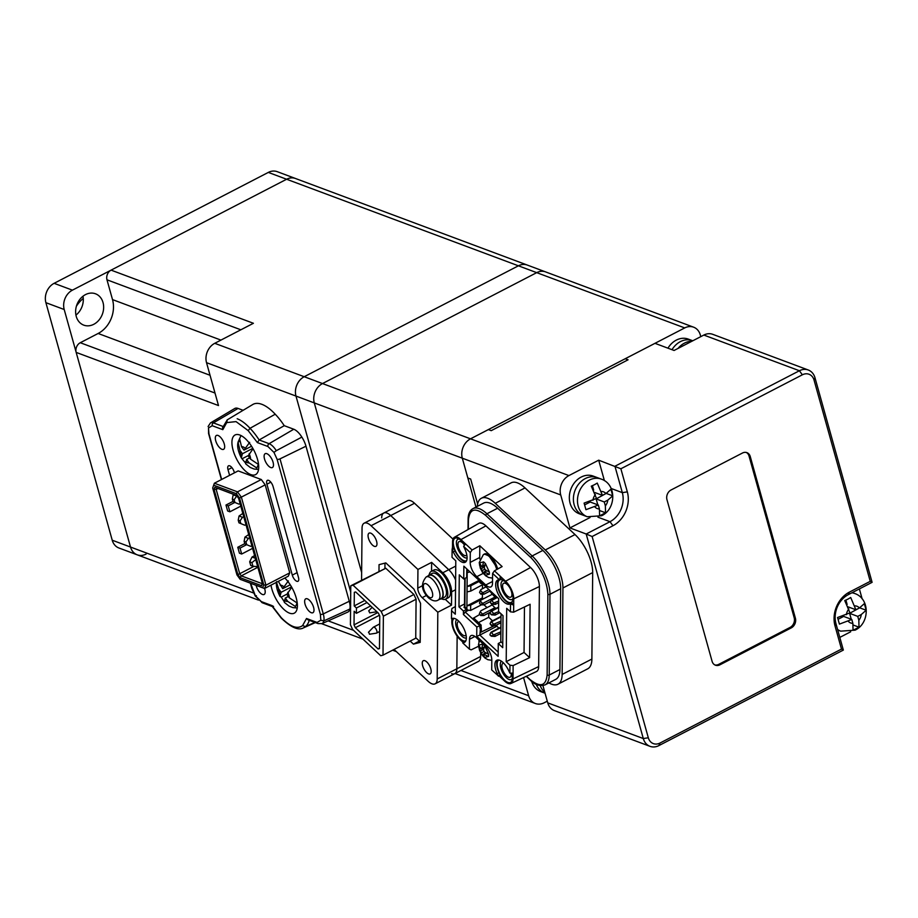 <?xml version="1.0" encoding="UTF-8"?>
<svg xmlns="http://www.w3.org/2000/svg" width="918" height="918" viewBox="0 0 918 918"><rect width="100%" height="100%" fill="white"/><g stroke="black" fill="none" stroke-linecap="round" stroke-linejoin="round"><path stroke-width="1.38" d="M240.837 329.791L106.981 279.806L112.512 299.601A26.037 21.148 110.5 0 1 98.134 333.475L80.279 342.724L215.007 393.042M106.981 279.806A7.436 6.036 -69.5 0 1 111.089 270.133L286.623 179.239A14.883 12.083 -69.5 0 1 295.516 178.505L693.618 327.187A14.883 12.083 -69.5 0 1 700.319 334.955L700.79 336.642M146.111 554.082A14.883 12.083 -69.5 0 1 137.218 554.828A14.883 12.083 -69.5 0 1 130.517 547.048L76.171 352.397A7.436 6.036 -69.5 0 1 80.279 342.724M76.171 352.397L218.495 405.549L206.527 362.667A14.883 12.083 -69.5 0 1 214.743 343.309L253.414 323.285L111.089 270.133M206.527 362.667L295.986 396.071L350.722 592.121L295.986 396.071A14.883 12.083 -69.5 0 1 304.202 376.724L518.406 265.807A14.883 12.083 -69.5 0 1 527.299 265.072A14.883 12.083 -69.5 0 0 518.406 265.807L536.709 272.646A14.883 12.083 -69.5 0 1 545.602 271.9A14.883 12.083 -69.5 0 0 536.709 272.646L684.725 327.921A14.883 12.083 -69.5 0 1 693.618 327.187M85.489 294.609A16.742 13.586 -69.5 0 1 95.483 293.783A16.742 13.586 -69.5 0 1 103.619 308.299A16.742 13.586 -69.5 0 1 93.774 324.306A16.742 13.586 -69.5 0 1 83.779 325.144A16.742 13.586 -69.5 0 1 75.643 310.628A16.742 13.586 -69.5 0 1 85.489 294.609M82.987 296.227A16.742 13.586 -69.5 0 1 75.942 315.103M112.225 540.22L130.517 547.048L64.203 309.515A14.883 12.083 -69.5 0 1 72.419 290.157L286.623 179.239A14.883 12.083 -69.5 0 1 295.516 178.505L277.213 171.666A14.883 12.083 110.5 0 0 268.32 172.412L54.116 283.318A14.883 12.083 110.5 0 0 45.9 302.676L112.225 540.22A14.883 12.083 110.5 0 0 118.915 547.989L137.218 554.828A14.883 12.083 -69.5 0 1 130.517 547.048L253.552 592.994M270.73 467.537A7.814 3.397 -117.4 0 0 272.382 467.549A7.814 3.397 -117.4 0 0 272.531 460.629A7.814 3.397 -117.4 0 0 266.863 453.687A7.814 3.397 -117.4 0 0 265.199 453.676A7.814 3.397 -117.4 0 0 265.061 460.595A7.814 3.397 -117.4 0 0 270.73 467.537M256.111 585.397A7.814 3.397 -117.4 0 0 262.456 594.474A7.814 3.397 -117.4 0 0 264.109 594.485A7.814 3.397 -117.4 0 0 264.591 588.472M311.259 612.696A7.814 3.397 -117.4 0 0 312.912 612.708A7.814 3.397 -117.4 0 0 313.049 605.788A7.814 3.397 -117.4 0 0 307.381 598.846A7.814 3.397 -117.4 0 0 305.728 598.834A7.814 3.397 -117.4 0 0 305.591 605.754A7.814 3.397 -117.4 0 0 311.259 612.696M221.927 449.315A7.814 3.397 -117.4 0 0 223.59 449.327A7.814 3.397 -117.4 0 0 223.728 442.407A7.814 3.397 -117.4 0 0 218.059 435.465A7.814 3.397 -117.4 0 0 216.407 435.453A7.814 3.397 -117.4 0 0 216.258 442.373A7.814 3.397 -117.4 0 0 221.927 449.315M314.84 622.393L305.396 626.615A41.505 18.027 -117.4 0 0 309.228 620.293M284.821 577.996A22.319 9.696 62.6 0 1 296.307 598.306A22.319 9.696 62.6 0 1 294.265 613.178A22.319 9.696 62.6 0 1 289.526 613.155A22.319 9.696 62.6 0 1 270.982 585.156M239.782 435.006A22.319 9.696 62.6 0 1 255.984 454.846A22.319 9.696 62.6 0 1 255.571 474.617A22.319 9.696 62.6 0 1 250.843 474.595A22.319 9.696 62.6 0 1 234.641 454.743A22.319 9.696 62.6 0 1 235.054 434.983A22.319 9.696 62.6 0 1 239.782 435.006M297.122 572.625L292.291 575.127A5.646 2.444 -117.4 0 0 296.778 581.278A5.646 2.444 -117.4 0 0 297.971 581.278A5.646 2.444 -117.4 0 0 298.465 577.422L273.071 486.506A5.646 2.444 62.6 0 0 267.402 480.344A5.646 2.444 62.6 0 0 266.909 484.199L270.833 482.168M246.529 544.718L240.011 548.092L241.663 554.036L252.588 548.379M234.733 502.49L228.215 505.864L229.879 511.808L240.791 506.151M229.879 511.808L227.641 510.97L225.977 505.038L232.988 501.412M225.977 505.038L228.215 505.864M241.663 554.036L239.426 553.198L237.773 547.266L244.773 543.64M240.011 548.092L237.773 547.266M216.763 488.101L216.178 489.432L214.02 489.202L237.865 574.588L240.103 577.663L261.619 585.707L262.468 583.779L238.623 498.382L236.385 495.307L214.869 487.274L236.5 495.479M217.91 488.537L216.178 489.432L239.713 573.727L253.976 566.349M237.865 574.588L239.713 573.727L241.262 575.861L240.103 577.663M257.855 567.267L241.262 575.861L262.1 583.641L261.619 585.707M214.869 487.274L214.02 489.202M263.787 584.95L239.529 498.049L265.187 484.865L289.744 572.855L288.286 576.194L264.487 588.518L265.945 585.179L263.787 584.95L262.594 587.692L264.487 588.518L240.149 579.304L236.959 574.92L212.689 488.032L214.376 483.224L212.689 488.032M240.149 579.304L262.594 587.692M239.529 498.049L236.339 493.666L213.894 485.289M289.744 572.855L265.945 585.179L241.377 497.189L237.498 491.853L236.339 493.666M261.297 479.529L237.498 491.853L214.376 483.224L238.175 470.9L261.297 479.529L265.187 484.865M250.683 583.366L255.353 595.771L261.355 601.623L271.923 605.57L281.126 617.539C290.145 626.822 297.306 629.496 302.607 625.56L306.509 618.491L317.066 622.438A2.226 1.813 110.5 0 0 318.076 623.597L321.988 623.609A13.231 5.749 -117.4 0 0 323.813 620.889A13.977 6.07 -117.4 0 0 323.285 613.913A2.226 0.872 164.4 0 1 320.382 614.337L277.087 459.275L273.954 452.39L276.295 450.692A13.231 5.749 -117.4 0 0 269.1 443.681A2.226 1.813 110.5 0 0 267.953 446.538L257.396 442.591L259.14 439.963L269.1 443.681L293.771 429.234L284.247 425.677L259.14 439.963A41.505 18.027 -117.4 0 0 250.029 428.293L248.181 430.622L236.052 421.614L226.712 422.601L227.297 419.801L222.523 427.765L222.81 429.67L212.242 425.722L208.501 427.937L208.937 433.824L221.674 479.448M208.937 433.824A2.226 0.872 -15.6 0 1 208.57 433.503L208.501 427.937M255.353 595.771L256.409 595.713L255.353 595.771M277.087 459.275A2.226 0.872 -15.6 0 0 280.001 458.862L323.285 613.913L349.276 601.267A15.617 6.782 62.6 0 1 349.861 609.047L323.813 620.889L320.818 620.224L320.382 614.337M229.592 475.34L228.008 469.672A5.646 2.444 62.6 0 1 228.502 465.816A5.646 2.444 62.6 0 1 234.17 471.978L234.411 472.85M292.291 575.127L266.909 484.199M237.188 418.757A39.267 17.052 -117.4 0 1 250.029 428.293L275.228 414.225A40.908 17.775 -117.4 0 0 252.794 404.494L227.125 419.916M226.712 422.601L222.81 429.67M273.564 606.454L271.923 605.57L272.084 606.247L281.275 618.124C291.017 627.464 298.407 630.723 303.456 627.878A39.267 17.052 -117.4 0 0 305.396 626.615L302.607 625.56M281.126 617.539L281.275 618.124M318.076 623.597L307.966 619.822L306.509 618.491M317.066 622.438L320.818 620.224M276.295 450.692L301.85 437.094A15.617 6.782 62.6 0 1 305.981 446.205L280.001 458.862M273.954 452.39L267.953 446.538M257.396 442.591L248.181 430.622M243.041 410.289L238.06 408.43A14.883 6.46 -117.4 0 0 234.767 408.487L210.452 422.934A13.231 5.749 -117.4 0 1 213.389 422.877L222.89 426.422M321.988 623.609L347.807 612.088A14.883 6.46 -117.4 0 0 349.861 609.047M349.276 601.267L305.981 446.205M301.85 437.094A14.883 6.46 -117.4 0 0 293.771 429.234M284.247 425.677A43.146 18.739 -117.4 0 0 275.228 414.225M233.642 494.4L233.161 494.882L236.936 496.076M240.114 503.718L238.829 504.085L233.069 501.698L238.829 504.085M234.893 502.375L234.159 499.736L232.323 499.059L233.069 501.698M232.323 499.059L233.161 494.882M234.159 499.736L236.614 496.168M254.607 555.62L252.025 557.042L249.685 561.805L251.922 562.642L255.709 559.59M249.685 561.805L250.694 565.431L252.932 566.268L251.922 562.642M257.671 566.624L252.932 566.268M252.025 557.042L255.342 558.282M242.822 513.414L239.059 515.996L242.513 517.282L243.798 516.914M246.001 524.832L244.716 525.199L238.955 522.812L244.716 525.199M240.791 523.49L240.057 520.85L238.221 520.173L238.955 522.812M238.221 520.173L239.059 515.996M240.057 520.85L242.513 517.282M248.709 534.528L244.945 537.11L248.399 538.396L249.685 538.028M251.899 545.946L250.614 546.313L244.854 543.926L250.614 546.313M246.69 544.604L245.944 541.964L244.119 541.287L244.854 543.926M244.119 541.287L244.945 537.11M245.944 541.964L248.399 538.396M604.4 480.63L598.685 460.182L568.931 475.581A14.883 12.083 110.5 0 0 560.714 494.94L462.305 458.185A14.883 12.083 -69.5 0 1 470.521 438.827A14.883 12.083 -69.5 0 0 462.305 458.185L475.96 507.08L462.305 458.185L314.289 402.91A14.883 12.083 -69.5 0 1 322.505 383.552A14.883 12.083 -69.5 0 0 314.289 402.91L361.635 572.499L314.289 402.91L295.986 396.071A14.883 12.083 -69.5 0 1 304.202 376.724L518.406 265.807L268.32 172.412M214.743 343.309L322.505 383.552L536.709 272.646L322.505 383.552L470.521 438.827L488.376 429.59L491.222 430.657L628.073 359.799L625.227 358.731L654.982 343.332L674.087 350.469L703.842 335.059A14.883 12.083 -69.5 0 1 712.735 334.324L808.299 370.011A14.883 12.083 -69.5 0 1 814.989 377.78L872.1 582.333L848.301 594.657A22.319 18.119 110.5 0 0 835.977 623.689L843.344 650.082L658.894 745.588A14.883 12.083 -69.5 0 1 650.001 746.334A14.883 12.083 -69.5 0 1 643.3 738.554L586.189 534.012L569.929 527.93L590.045 517.523M548.941 682.877A29.755 12.921 -117.4 0 0 551.649 684.197A29.755 12.921 -117.4 0 0 557.96 684.22A29.755 12.921 -117.4 0 0 562.137 674.455L562.929 587.979A29.755 12.921 -117.4 0 0 545.269 549.974L495.272 503.316A29.755 12.921 -117.4 0 0 481.388 498.256A29.755 12.921 -117.4 0 0 477.291 506.392M557.96 684.22L587.715 668.82A29.755 12.921 -117.4 0 0 591.88 659.055L592.684 572.58A29.755 12.921 -117.4 0 0 575.012 534.563L525.016 487.917A29.755 12.921 -117.4 0 0 511.142 482.845L481.388 498.256M477.635 503.971L470.682 479.047L467.836 477.98L470.682 479.047L477.635 503.971M862.14 598.834L859.374 588.92M839.809 637.413L850.688 631.779M560.714 494.94L569.929 527.93M542.928 685.608L547.748 702.867A14.883 12.083 110.5 0 0 554.438 710.635L650.001 746.334M592.121 536.525L648.315 737.774A11.154 9.065 110.5 0 0 659.996 743.052L841.485 649.083L835.036 625.996A26.037 21.148 -69.5 0 1 849.414 592.11L870.241 581.335L814.048 380.086A11.154 9.065 110.5 0 0 802.355 374.808L620.878 468.777L627.327 491.864A26.037 21.148 -69.5 0 1 612.949 525.739L592.121 536.525L586.189 534.012L610 521.688A22.319 18.119 110.5 0 0 622.324 492.645L614.945 466.252L799.406 370.746A14.883 12.083 -69.5 0 1 808.299 370.011M795.401 618.193L750.258 456.533A7.436 6.036 110.5 0 0 746.919 452.643A7.436 6.036 110.5 0 0 742.467 453.022L671.069 489.982A7.436 6.036 110.5 0 0 666.961 499.667L712.093 661.327A7.436 6.036 110.5 0 0 715.443 665.206A7.436 6.036 110.5 0 0 719.884 664.839L791.293 627.866A7.436 6.036 110.5 0 0 795.401 618.193L794.185 617.734L749.042 456.074A7.436 6.036 110.5 0 0 746.288 452.459M598.685 460.182L620.878 468.777M714.847 664.942A7.436 6.036 110.5 0 0 718.668 664.38L790.077 627.419A7.436 6.036 110.5 0 0 794.185 617.734M872.1 582.333L870.241 581.335M843.344 650.082L841.485 649.083M488.376 429.59L491.222 430.657L628.073 359.799L625.227 358.731L488.376 429.59M258.555 469.419L254.217 469.064L250.258 467.48L245.645 463.831L246.621 459.459L249.088 462.856L256.81 468.008L258.394 464.416L250.66 459.264L248.193 455.867L252.943 448.891M249.65 442.35L244.004 450.13L241.537 446.745L239.587 438.597L237.854 443.107C237.177 447.02 238.336 451.943 241.308 457.875L245.335 462.821M241.021 435.545L238.014 442.189L239.965 450.336L242.432 453.721L241.308 457.875M239.414 441.466L238.014 442.189M251.543 446.228L244.004 450.13M249.662 457.887L246.621 459.459M248.342 455.535L242.57 458.518M252.829 448.34L242.432 453.721M297.237 607.98L292.899 607.624L288.952 606.041L284.328 602.392L285.303 598.031L287.77 601.416L295.504 606.58L297.076 602.988L289.342 597.825L286.875 594.439L291.626 587.451M288.344 580.91L282.698 588.69L278.326 581.358M276.49 582.31L278.659 588.897L281.126 592.282L279.99 596.436L281.264 597.079L284.029 601.393M290.226 584.8L282.698 588.69M288.344 596.448L285.303 598.031M287.024 594.095L281.264 597.079M291.511 586.912L281.126 592.282M531.648 681.271A20.081 16.306 -69.5 0 0 539.818 691.243A20.081 16.306 -69.5 0 0 540.633 691.575L544.707 693.09A20.081 16.306 -69.5 0 1 543.892 692.757A20.081 16.306 -69.5 0 1 536.227 684.3A20.081 16.306 -69.5 0 0 543.892 692.757A20.081 16.306 -69.5 0 0 544.707 693.09L545.051 693.216M667.948 348.174A20.081 16.306 -69.5 0 1 688.305 339.109L692.379 340.635A20.081 16.306 -69.5 0 0 672.022 349.689A20.081 16.306 -69.5 0 1 692.379 340.635L692.792 340.785M847.957 599.121L844.755 600.567L849.953 612.857L837.56 617.516L839.408 624.114L851.789 619.455L852.879 623.356L853.04 630.264L858.996 627.189L858.835 620.27L857.745 616.38L861.256 614.555L866.179 610.24L864.343 603.642L859.42 607.957L855.897 609.781L850.699 597.492L847.957 599.121M853.281 625.055L858.996 627.189M838.203 619.237L843.653 616.414L851.789 619.455M847.13 604.469L845.914 600.097M848.186 606.89L855.897 609.781M851.261 619.26L849.609 613.339L859.948 607.67M860.017 607.945L866.179 610.24M849.609 613.339L857.745 616.38M594.497 484.704L591.284 486.161L596.482 498.44L584.1 503.098L585.936 509.697L598.329 505.038L599.42 508.939L599.58 515.859L605.524 512.772L605.364 505.864L604.274 501.962L607.796 500.138L612.719 495.835L610.872 489.237L605.949 493.54L602.438 495.364L597.239 483.075L594.497 484.704M587.256 516.742L583.194 515.227A20.081 16.306 -69.5 0 1 573.429 497.808A20.081 16.306 -69.5 0 1 585.236 478.588A20.081 16.306 -69.5 0 1 597.239 477.589L593.177 476.075A20.081 16.306 -69.5 0 0 581.174 477.073A20.081 16.306 -69.5 0 0 569.367 496.282A20.081 16.306 -69.5 0 0 579.12 513.701L583.194 515.227A20.081 16.306 -69.5 0 1 573.429 497.808A20.081 16.306 -69.5 0 1 585.236 478.588A20.081 16.306 -69.5 0 1 597.239 477.589L601.313 479.116A20.081 16.306 -69.5 0 0 589.31 480.114A20.081 16.306 -69.5 0 0 577.502 499.323A20.081 16.306 -69.5 0 0 587.256 516.742L601.623 515.755C616.207 509.065 616.827 484.348 601.313 479.116M599.821 510.637L605.524 512.772M584.743 504.831L590.194 502.008L598.329 505.038M593.671 490.063L592.443 485.679M594.726 492.484L602.438 495.364M597.802 504.843L596.149 498.922L606.477 493.264M606.557 493.528L612.719 495.835M596.149 498.922L604.274 501.962M83.274 298.43A29.755 24.166 110.5 0 0 76.401 306.199M459.069 621.52A7.814 3.397 -117.4 0 0 458.289 621.693A7.814 3.397 -117.4 0 0 457.198 624.251A7.814 3.397 -117.4 0 0 460.251 632.433A7.814 3.397 -117.4 0 0 465.472 635.566A7.814 3.397 -117.4 0 0 466.057 635.026M464.416 544.994A7.814 3.397 -117.4 0 0 459.023 541.62A7.814 3.397 -117.4 0 0 457.933 544.179A7.814 3.397 -117.4 0 0 460.985 552.361A7.814 3.397 -117.4 0 0 466.206 555.493A7.814 3.397 -117.4 0 0 466.792 554.954M503.707 663.163A7.814 3.397 -117.4 0 0 502.938 663.335A7.814 3.397 -117.4 0 0 501.836 665.906A7.814 3.397 -117.4 0 0 504.9 674.076A7.814 3.397 -117.4 0 0 510.11 677.209A7.814 3.397 -117.4 0 0 511.211 674.65A7.814 3.397 -117.4 0 0 511.131 673.456M511.946 594.577A7.814 3.397 -117.4 0 0 508.882 586.395A7.814 3.397 -117.4 0 0 503.661 583.263A7.814 3.397 -117.4 0 0 502.571 585.833A7.814 3.397 -117.4 0 0 505.634 594.003A7.814 3.397 -117.4 0 0 510.844 597.136A7.814 3.397 -117.4 0 0 511.946 594.577M452.505 547.667L452.563 541.758A13.781 5.99 62.6 0 1 454.399 537.282A13.781 5.99 62.6 0 1 460.928 539.589L466.172 544.477L465.013 544.489L463.636 546.382L470.28 552.579L472.081 549.997L479.816 545.751L502.135 566.578L494.4 570.824L492.599 573.406L492.507 583.24A11.154 4.842 62.6 0 1 490.946 586.9A11.154 4.842 62.6 0 1 485.748 584.995L492.53 581.484M466.562 560.749A12.645 5.497 62.6 0 1 458.139 555.551A12.645 5.497 62.6 0 1 453.24 542.4A12.645 5.497 62.6 0 1 458.093 538.418A12.645 5.497 62.6 0 1 464.531 544.879M459.321 539.118A10.419 4.521 -117.4 0 0 456.372 542.722A10.419 4.521 -117.4 0 0 460.228 553.313A10.419 4.521 -117.4 0 0 467.078 557.937M465.828 640.821A12.645 5.497 62.6 0 1 457.405 635.623A12.645 5.497 62.6 0 1 452.505 622.473A12.645 5.497 62.6 0 1 454.203 618.365M456.797 619.57A10.419 4.521 -117.4 0 0 455.638 622.794A10.419 4.521 -117.4 0 0 459.493 633.386A10.419 4.521 -117.4 0 0 466.344 638.01M497.786 659.95A13.391 5.818 -117.4 0 0 496.707 663.703A13.391 5.818 -117.4 0 0 498.99 672.687L500.046 674.96L498.222 675.786L497.212 673.617A13.391 5.818 62.6 0 1 494.917 664.632A13.391 5.818 62.6 0 1 496.799 660.237A13.391 5.818 62.6 0 1 508.698 670.633L509.892 673.146L509.96 665.206L506.197 661.694L506.69 608.313L510.454 611.824L510.523 603.883L509.306 604.147A13.391 5.818 62.6 0 1 500.528 598.054A13.391 5.818 62.6 0 1 495.651 584.548A13.391 5.818 62.6 0 1 497.533 580.165A13.391 5.818 62.6 0 1 498.072 579.958L499.094 579.683M511.567 673.468A12.645 5.497 62.6 0 1 512.324 678.276A12.645 5.497 62.6 0 1 512.187 679.825A12.645 5.497 62.6 0 1 503.959 679.584A12.645 5.497 62.6 0 1 497.154 664.116A12.645 5.497 62.6 0 1 498.841 660.019M501.435 661.212A10.419 4.521 -117.4 0 0 500.276 664.448A10.419 4.521 -117.4 0 0 505.302 676.543A10.419 4.521 -117.4 0 0 512.324 678.413M498.554 579.832A13.391 5.818 -117.4 0 0 497.441 583.63A13.391 5.818 -117.4 0 0 502.318 597.136A13.391 5.818 -117.4 0 0 511.096 603.218L512.175 602.942L513.69 605.123L513.747 598.846A13.781 5.99 62.6 0 0 505.566 581.232L500.321 576.343L501.205 578.237M492.599 573.406L499.243 579.602L499.977 578.868L500.321 576.343L494.4 570.824M497.889 584.043A12.645 5.497 62.6 0 1 502.731 580.073A12.645 5.497 62.6 0 1 513.059 598.203A12.645 5.497 62.6 0 1 512.921 599.741A12.645 5.497 62.6 0 1 504.693 599.511A12.645 5.497 62.6 0 1 497.889 584.043M503.959 580.761A10.419 4.521 -117.4 0 0 501.01 584.376A10.419 4.521 -117.4 0 0 506.036 596.47A10.419 4.521 -117.4 0 0 513.059 598.341M480.447 628.176L481.33 627.717L480.447 628.176L479.862 635.061L476.717 636.346L476.809 626.994L463.406 614.509L463.441 611.032L458.977 606.867L459.275 574.84L463.739 579.006L466.711 577.468L466.792 568.931M463.406 614.509L465.208 611.973L476.144 622.186L477.337 621.566L481.135 625.101L481.112 627.51M477.337 621.566L473.768 617.963L472.873 618.434M479.816 545.751L479.712 557.49A11.154 4.842 -117.4 0 0 479.827 559.142M526.473 676.222L529.824 679.354C540.174 687.708 545.946 686.216 547.139 674.856L547.874 594.084C546.91 580.715 541.276 568.575 530.948 557.639L485.725 515.446A1.492 0.849 -47 0 1 486.919 513.759L497.636 508.216A30.019 13.036 -117.4 0 0 483.637 503.098L472.919 508.652C469.764 510.454 468.169 514.011 468.123 519.313A1.492 1.033 -179.5 0 0 468.421 519.944L468.329 529.376M497.636 508.216L542.859 550.41L532.142 555.952A1.492 0.849 133 0 0 530.948 557.639M547.139 674.856A1.492 1.033 0.5 0 0 549.216 675.063L549.962 594.302L560.668 588.759A30.019 13.036 -117.4 0 0 542.859 550.41M560.668 588.759L559.934 669.52L549.216 675.063A30.019 13.036 -117.4 0 1 545.005 684.92C539.554 686.435 534.551 684.736 530.007 679.825A1.492 0.849 133 0 0 530.501 679.963M545.005 684.92L555.723 679.366A30.019 13.036 -117.4 0 0 559.934 669.52M463.739 579.006L463.854 566.188L498.669 598.674L498.554 611.491L503.018 615.657L502.731 647.683L498.267 643.518L498.141 656.336L476.717 636.346M463.636 546.382L464.795 548.907A13.391 5.818 62.6 0 1 465.208 562.286A13.391 5.818 62.6 0 1 453.297 551.89L452.115 549.377L452.035 557.318L455.798 560.829L455.305 614.211L451.553 610.7L451.472 618.64L452.689 618.376A13.391 5.818 62.6 0 1 463.774 628.394A13.391 5.818 62.6 0 1 464.474 642.37A13.391 5.818 62.6 0 1 463.934 642.566L465.231 641.774M462.752 642.933L469.396 649.118L469.488 639.284A11.154 4.842 62.6 0 1 471.049 635.623A11.154 4.842 62.6 0 1 476.258 637.528L485.186 645.859A11.154 4.842 62.6 0 1 491.807 660.111L491.715 669.945L498.222 675.786M483.235 573.348L476.809 576.665L485.748 584.995M476.809 576.665A11.154 4.842 62.6 0 1 470.188 562.413L470.28 552.579M498.187 652.159L479.862 635.061L496.971 626.202M479.919 628.13L479.942 625.72L481.135 625.101M476.809 626.994L479.942 625.72L476.144 622.186M473.585 618.066L479.632 614.555M465.208 611.973L468.157 610.459M463.441 611.032L466.424 609.495L463.946 607.188L464.588 606.867M458.977 606.867L464.519 603.998M502.766 643.403L501.239 641.98L498.267 643.518M454.399 537.282L478.886 523.375A14.883 6.46 62.6 0 1 485.92 525.865L530.558 567.508A14.883 6.46 62.6 0 1 539.394 586.522L538.659 666.594A14.883 6.46 62.6 0 1 536.468 671.517L510.982 683.485A13.781 5.99 62.6 0 1 504.648 681.099L499.817 676.577M466.172 544.477L472.081 549.997M510.454 611.824L513.621 612.191L513.69 605.123L510.523 603.883M513.621 612.191L530.111 604.262L529.617 657.644L513.128 665.573L509.96 665.206M506.197 661.694L524.052 652.457L529.617 657.644M524.465 606.982L524.052 652.457M513.128 665.573L513.013 678.918A13.781 5.99 62.6 0 1 510.982 683.485M509.892 673.146L512.749 673.169M500.046 674.96L499.403 676.199L498.359 676.141M478.553 646.261L471.163 649.852L469.396 649.118M478.944 641.751L478.955 640.041M463.372 642.589L460.01 639.444A13.781 5.99 62.6 0 1 451.828 621.83L451.851 618.594M451.553 610.7L451.943 608.485L455.385 606.568M452.115 549.377L452.448 547.69M452.505 548.035L454.031 548.7L455.087 550.972A13.391 5.818 -117.4 0 0 466 561.655M485.725 515.446C475.375 507.092 469.603 508.583 468.421 519.944M494.091 625.835L481.066 632.1M481.33 627.717L481.296 631.986L480.401 632.445M466.424 609.495L466.401 610.826L467.629 610.195M477.337 621.302L476.453 621.761M478.45 622.599L488.72 617.286L492.518 620.82M496.833 624.848L496.971 626.317L498.91 628.13M495.777 597.882L492.312 594.244L480.906 600.154L480.321 601.095L483.958 604.836L480.768 604.847L479.437 603.057L480.768 604.847M495.686 608.554L492.209 604.928L480.803 610.826L480.229 611.778L483.866 615.508L480.676 615.519L479.345 613.74L480.676 615.519M465.128 578.283L464.864 606.97L466.872 608.841L467.032 591.892L470.785 591.077L483.281 584.318M482.489 585.018L482.455 588.725M482.409 594.416L482.375 597.893L483.155 598.995M487.022 607.613L484.015 604.813M488.72 617.286L488.766 612.972M493.414 593.762L491.681 593.487L492.323 592.753M491.692 592.959L490.35 591.708L491.681 593.487M479.884 581.151L479.632 582.241L480.963 583.492L479.632 581.714M481.606 582.758L480.975 582.964M480.963 583.492L482.696 583.768M491.692 600.452L493.815 602.919L498.658 601.06M495.284 602.805L495.272 604.411L498.635 602.667M495.272 604.411L491.589 604.17L493.815 602.919M491.589 603.631L490.246 602.38L491.589 604.17M490.246 602.38L491.084 600.533M491.589 611.136L493.723 613.603L498.726 611.652M495.192 613.476L495.169 615.083L499.828 612.673M495.169 615.083L491.486 614.842L493.723 613.603M491.497 614.303L490.143 613.591L491.486 614.842M490.155 613.063L490.981 611.216M491.497 621.807L493.62 624.274L500.976 621.107M495.089 624.16L495.077 625.755L500.964 622.714M495.077 625.755L491.394 625.514L493.62 624.274M491.394 624.986L490.051 623.735L491.394 625.514M490.051 623.735L490.889 621.888M491.394 632.491L493.517 634.946L500.884 631.791M494.997 634.831L494.974 636.438L500.872 633.386M494.974 636.438L491.291 636.197L493.517 634.946M491.291 635.658L489.948 634.946L491.291 636.197M489.96 634.407L490.786 632.559M486.024 586.877L480.998 589.482L480.424 590.423L484.061 594.153L480.871 594.164L479.54 592.385L480.871 594.164M480.424 590.423L479.54 592.385M482.971 592.971L480.871 593.636M480.321 601.095L479.437 603.057M482.868 603.642L480.78 604.308M480.229 611.778L479.345 613.74M482.776 614.326L480.676 614.991M500.78 642.21L501.044 613.809M470.016 571.937L467.205 572.545L467.251 569.367M467.032 591.892L467.078 586.556L470.831 585.741L479.827 581.094M467.205 572.545L467.078 586.556L479.035 580.36M464.864 606.97L465.392 608.152L464.864 606.97M466.872 608.841L467.377 610L470.613 610.436L470.659 605.1L483.155 598.628M482.375 597.893L466.906 605.903L470.659 605.1M481.25 604.928L470.613 610.436M470.785 591.077L470.831 585.741M488.617 654.293L488.594 656.427L484.532 657.483L482.753 655.819L478.817 647.374L478.794 645.125L482.857 644.069L484.647 645.733L488.617 654.293M478.84 645.239L480.837 648.601L481.732 648.372L482.811 644.207M480.837 648.601L484.188 647.098M479.276 646.215L478.771 647.259M482.707 655.727L478.817 647.374M483.637 655.108L482.753 655.819M483.247 655.555L483.958 656.221M488.456 656.37L483.476 654.305L484.486 657.403M486.242 653.111L483.476 654.305M484.589 645.87L483.522 650.036L484.406 651.941L488.479 654.236M487.883 554.403L497.866 568.919M489.374 572.086L489.351 574.22L485.289 575.276L483.499 573.612L479.529 565.052L479.552 562.918L483.614 561.862L485.392 563.526L489.374 572.086M479.586 563.032L481.583 566.395L482.489 566.165L483.556 562M481.583 566.395L484.934 564.891M480.034 564.008L479.529 565.052M483.453 573.52L479.575 565.167M484.383 572.901L483.499 573.612M484.004 573.348L484.715 574.014M489.214 574.152L484.234 572.098L485.243 575.184M486.999 570.904L484.234 572.098M485.347 563.663L484.268 567.829L485.152 569.734L489.225 572.017M451.599 673.651A14.883 6.46 -117.4 0 0 454.754 673.674A14.883 6.46 -117.4 0 0 456.843 668.786L457.141 636.14L456.843 668.786L480.642 656.462L480.676 652.801M394.029 649.439L428.178 681.305A14.883 6.46 -117.4 0 0 435.109 683.841L478.553 661.35A14.883 6.46 -117.4 0 0 480.642 656.462M547.266 701.18L544.213 702.763A14.883 12.083 -69.5 0 1 535.32 703.498A14.883 12.083 -69.5 0 1 528.63 695.729L523.558 677.587M452.976 539.13L414.511 503.248A14.883 6.46 -117.4 0 0 407.569 500.712L383.77 513.036A14.883 6.46 -117.4 0 0 381.681 517.913M568.931 475.581L470.521 438.827L684.725 327.921M445.241 599.305L451.495 605.146L451.622 591.8A14.883 6.46 -117.4 0 0 442.786 572.786L448.741 569.711A14.883 6.46 -117.4 0 1 455.626 580.096A14.883 6.46 -117.4 0 0 448.741 569.711L390.712 515.56A14.883 6.46 -117.4 0 0 383.77 513.036A14.883 6.46 -117.4 0 1 390.712 515.56L414.511 503.248M377.78 612.581L354.027 624.871L354.153 611.262L356.379 613.339L370.665 605.949M354.027 624.871L355.346 627.728L379.409 615.267M355.346 627.728L378.113 648.969L379.478 648.257M378.113 648.969L379.467 648.613L379.765 616.047L378.445 613.201L355.679 591.961L354.325 592.305L354.199 605.926L364.779 600.441M354.199 605.926L356.436 608.003L367.005 602.529M356.436 608.003L356.379 613.339M383.013 655.154L380.752 655.739L352.638 629.496L350.424 624.745L350.779 585.776L353.04 585.191L381.165 611.422L383.368 616.185L383.013 655.154L415.739 638.205L416.095 599.236L383.368 616.185M350.779 585.776L385.767 568.242L413.892 594.485L416.095 599.236M353.04 585.191L385.767 568.242M381.165 611.422L413.892 594.485M368.887 610.86L369.679 612.88L368.887 610.86M376.713 611.755L376.839 611.698A3.351 1.457 62.6 0 1 376.713 611.755A3.351 1.457 62.6 0 1 376.518 611.824A3.351 1.457 62.6 0 1 376.208 611.813M368.692 632.215L369.484 634.235L368.692 632.215M368.462 632.273L373.27 627.292A3.351 1.457 62.6 0 1 373.442 627.166A3.351 1.457 62.6 0 1 373.959 627.109A3.351 1.457 62.6 0 1 376.518 629.977A3.351 1.457 62.6 0 1 376.518 633.11A3.351 1.457 62.6 0 1 376.323 633.179A3.351 1.457 62.6 0 1 376.013 633.168M438.173 600.062L441.145 598.513A13.013 5.657 -117.4 0 0 442.258 589.551A13.013 5.657 -117.4 0 0 435.247 577.617A13.013 5.657 -117.4 0 0 429.176 575.402L426.204 576.94C420.57 583.653 421.362 590.641 428.58 597.916C432.412 600.957 435.614 601.68 438.173 600.062A13.013 5.657 -117.4 0 0 439.286 591.089A13.013 5.657 -117.4 0 0 432.275 579.155A13.013 5.657 -117.4 0 0 426.204 576.94M439.94 599.144A13.391 5.818 -117.4 0 0 441.317 598.846L444.587 597.159A13.391 5.818 -117.4 0 0 445.735 587.933A13.391 5.818 -117.4 0 0 438.529 575.655A13.391 5.818 -117.4 0 0 432.275 573.371L429.004 575.07A13.391 5.818 -117.4 0 0 427.972 576.022M441.317 598.846A13.391 5.818 -117.4 0 0 442.465 589.631A13.391 5.818 -117.4 0 0 435.247 577.353A13.391 5.818 -117.4 0 0 429.004 575.07M441.489 598.765A15.617 6.782 -117.4 0 0 445.62 599.133L448.294 597.744A15.617 6.782 -117.4 0 0 449.636 586.992A15.617 6.782 -117.4 0 0 441.214 572.671A15.617 6.782 -117.4 0 0 433.927 570.009L431.253 571.386A15.617 6.782 -117.4 0 0 429.176 574.978M445.62 599.133A15.617 6.782 -117.4 0 0 446.951 588.381A15.617 6.782 -117.4 0 0 438.54 574.048A15.617 6.782 -117.4 0 0 431.253 571.386M372.57 534.391A7.436 3.236 -117.4 0 0 369.105 533.129A7.436 3.236 -117.4 0 0 368.462 538.258A7.436 3.236 -117.4 0 0 372.467 545.074A7.436 3.236 -117.4 0 0 375.944 546.336A7.436 3.236 -117.4 0 0 376.575 541.218A7.436 3.236 -117.4 0 0 372.57 534.391M426.778 661.958A7.436 3.236 -117.4 0 0 423.313 660.696A7.436 3.236 -117.4 0 0 422.67 665.814A7.436 3.236 -117.4 0 0 426.675 672.642A7.436 3.236 -117.4 0 0 430.152 673.904A7.436 3.236 -117.4 0 0 430.783 668.786A7.436 3.236 -117.4 0 0 426.778 661.958M442.786 572.786L431.632 562.378L417.942 569.458L371.067 525.727A14.883 6.46 -117.4 0 0 364.136 523.203A14.883 6.46 -117.4 0 0 362.048 528.079L361.566 580.187M455.753 566.085L448.741 569.711L390.712 515.56L371.067 525.727M454.754 673.674A14.883 6.46 -117.4 0 0 456.843 668.786L437.197 678.953L437.817 612.226L451.495 605.146M435.109 683.841A14.883 6.46 -117.4 0 0 437.197 678.953M410.174 641.085L413.433 644.126L420.203 642.37L420.559 603.401L413.938 589.149L385.812 562.906L379.042 564.662L378.985 571.168M417.942 569.458L417.77 588.151A7.436 3.236 -117.4 0 0 422.188 597.652L437.817 612.226M431.632 562.378L431.552 571.237M415.739 637.654L419.388 641.051L420.214 640.833M384.986 563.124L384.929 568.46M419.388 641.051L413.433 644.126M328.162 620.855L353.533 630.333M220.94 340.096L112.512 299.601M210.05 375.278L98.134 333.475M54.116 283.318L72.419 290.157M45.9 302.676L64.203 309.515M252.232 588.886A2.226 0.872 164.4 0 1 251.865 588.564L255.238 596.023L262.364 602.793A2.226 1.813 -69.5 0 1 261.355 601.623M228.008 469.672L231.933 467.641M212.242 425.722A2.226 1.813 -69.5 0 1 213.389 422.877L238.06 408.43M562.137 674.455L591.88 659.055M547.748 702.867L643.3 738.554L648.315 737.774M703.842 335.059L799.406 370.746L802.355 374.808M597.951 517.19L610 521.688L612.949 525.739M611.181 488.491L622.324 492.645L627.327 491.864M790.077 627.419L791.293 627.866M718.668 664.38L719.884 664.839M749.042 456.074L750.258 456.533M814.989 377.78L814.048 380.086M848.301 594.657L849.414 592.11M835.977 623.689L835.036 625.996M658.894 745.588L659.996 743.052M495.272 503.316L525.016 487.917M562.929 587.979L592.684 572.58M545.269 549.974L575.012 534.563M244.934 448.007A8.928 3.879 -117.4 0 0 241.537 446.745M250.66 459.264A8.928 3.879 -117.4 0 0 249.122 453.744M245.691 461.582A8.928 3.879 -117.4 0 0 249.088 462.856M239.965 450.336A8.928 3.879 -117.4 0 0 241.503 455.844M283.628 586.579A8.928 3.879 -117.4 0 0 280.231 585.305M289.342 597.825A8.928 3.879 -117.4 0 0 287.804 592.317M284.373 600.154A8.928 3.879 -117.4 0 0 287.77 601.416M278.659 588.897A8.928 3.879 -117.4 0 0 280.197 594.405M544.787 692.264A20.081 16.306 -69.5 0 1 540.22 685.608M678.046 348.415A20.081 16.306 -69.5 0 1 691.782 341.301M837.744 630.046L840.716 631.148A20.081 16.306 -69.5 0 1 837.595 629.484M848.278 621.279A8.928 7.252 110.5 0 0 852.879 623.356M848.863 608.955A8.928 7.252 110.5 0 0 846.43 614.681M859.42 607.957A8.928 7.252 110.5 0 0 854.807 605.88M851.881 592.798A20.081 16.306 -69.5 0 1 854.773 593.521L852.283 592.592M858.835 620.27A8.928 7.252 110.5 0 0 861.256 614.555M594.807 506.862A8.928 7.252 110.5 0 0 599.42 508.939M595.392 494.55A8.928 7.252 110.5 0 0 592.971 500.264M605.949 493.54A8.928 7.252 110.5 0 0 601.347 491.463M605.364 505.864A8.928 7.252 110.5 0 0 607.796 500.138M497.212 673.617L498.99 672.687M509.306 604.147L511.096 603.218M470.188 562.413L479.712 557.49M530.558 567.508L505.566 581.232M485.92 525.865L460.928 539.589M499.208 579.625L500.93 578.753M512.175 602.942L510.339 603.883M538.659 666.594L513.013 678.918M539.394 586.522L513.747 598.846M469.488 639.284L474.95 636.461M463.934 642.566L464.944 642.049M452.299 549.721L454.031 548.7M453.297 551.89L455.087 550.972M547.874 594.084A1.492 1.033 0.5 0 0 549.962 594.302A30.019 13.036 -117.4 0 0 532.142 555.952L486.919 513.759A30.019 13.036 -117.4 0 0 472.919 508.652M529.824 679.354A1.492 0.849 133 0 0 530.007 679.825L526.255 676.325M497.407 597.492L491.359 600.624M498.589 607.509L491.256 611.308M501.021 616.885L491.164 621.979M500.918 627.556L491.061 632.663M488.927 589.585L482.879 592.718M495.215 596.952L482.776 603.39M495.112 607.636L482.684 614.073M483.648 649.267L480.814 650.736M481.698 652.641L483.947 651.482M484.222 554.105A12.955 5.623 62.6 0 1 484.348 554.036A12.955 5.623 62.6 0 1 491.658 557.547A12.955 5.623 62.6 0 1 497.613 569.057M497.958 568.873L491.796 557.146L484.348 554.036L483.304 554.702A12.852 5.588 62.6 0 1 489.501 556.767A12.852 5.588 62.6 0 1 496.684 569.562M484.096 554.185A12.944 5.623 62.6 0 1 490.338 556.274A12.944 5.623 62.6 0 1 497.556 569.091M484.406 567.06L481.571 568.529M482.443 570.434L484.693 569.263M460.962 670.461L528.63 695.729M427.972 596.264A7.814 3.397 -117.4 0 0 432.711 595.025A7.814 3.397 -117.4 0 0 428.075 585.053A7.814 3.397 -117.4 0 0 423.336 586.281A7.814 3.397 -117.4 0 0 427.972 596.264M451.622 591.8L455.535 589.769M422.395 585.753L417.77 588.151M426.422 595.461L422.188 597.652M137.218 554.828L258.428 600.097M321.713 623.724L362.966 639.135M303.456 627.878L315.333 622.576M208.099 426.549L210.452 422.934M208.57 433.503L221.433 479.575M250.384 583.251L251.865 588.564M262.364 602.793L272.221 606.477M279.99 596.436C277.018 590.504 275.87 585.581 276.536 581.668M840.716 631.148L855.083 630.161C869.679 623.471 870.298 598.765 854.773 593.521M499.162 579.66L500.987 578.73M462.844 642.864L464.577 641.946M468.019 529.548L468.123 519.313M491.509 600.085L497.086 597.205M491.417 610.768L498.6 607.05M491.314 621.44L501.021 616.414M491.222 632.123L500.93 627.097M484.061 594.153L490.338 590.905M483.958 604.836L490.717 601.336M483.866 615.508L490.625 612.008M464.497 606.178L464.749 578.478M465.392 608.152L467.377 610M479.437 640.489L478.473 644.815L479.552 650.38L481.686 654.465L484.876 657.976L487.871 659.709L491.807 660.306M483.625 653.857L485.691 652.79M481.457 648.888L484.061 647.546M483.304 554.702L479.23 562.608L480.309 568.162L482.432 572.258L485.633 575.77L488.617 577.502L492.564 578.099M484.383 571.65L486.448 570.571M482.214 566.681L484.807 565.339M392.583 650.196L396.335 651.596M455.041 673.525L535.32 703.498M368.657 610.918L372.146 607.314M369.679 612.88L376.518 611.824M373.442 627.166L379.696 623.93M376.518 633.11L379.627 631.504M369.484 634.235L376.323 633.179M364.136 523.203L383.77 513.036"/></g></svg>
